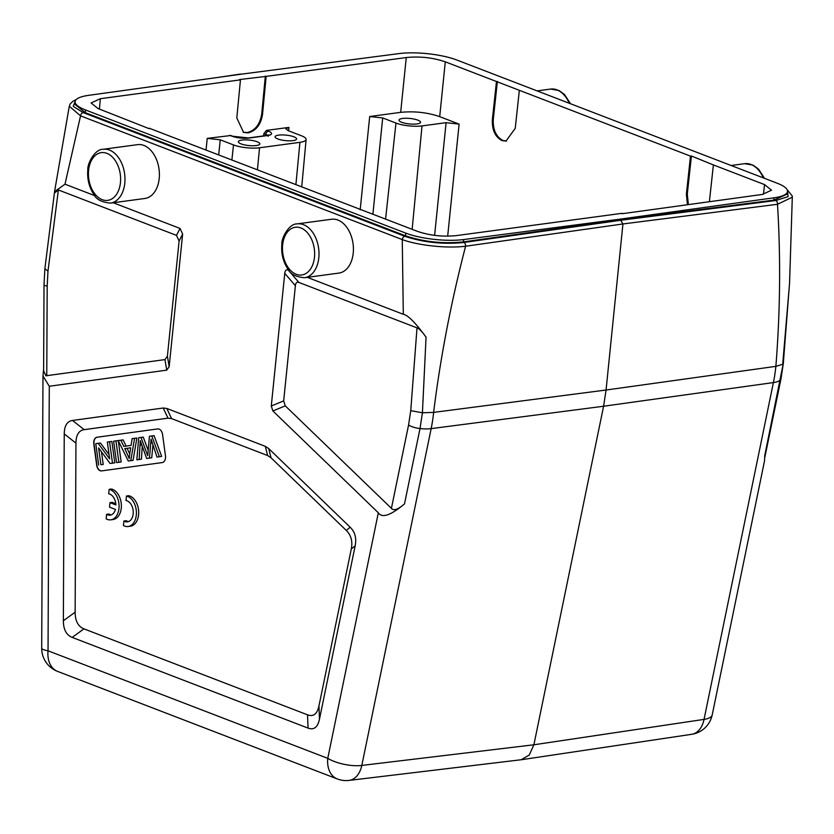 <?xml version="1.0" encoding="UTF-8"?>
<svg xmlns="http://www.w3.org/2000/svg" width="834" height="834" viewBox="0 0 834 834"><rect width="100%" height="100%" fill="white"/><g stroke="black" fill="none" stroke-linecap="round" stroke-linejoin="round"><path stroke-width="1.25" d="M787.452 190.6L788.099 196.647L775.756 200.525A3.086 2.064 -97.3 0 1 777.496 204.278C780.77 257.769 780.238 311.791 775.87 366.355L606.068 390.02L603.597 406.241L431.157 428.624A123.474 80.908 82.6 0 0 433.628 412.392C440.404 357.515 451.058 302.127 465.601 246.238C443.917 248.824 415.228 244.56 402.269 239.577L403.312 314.293C407.795 315.023 415.384 322.643 426.059 337.155L422.421 412.767L433.628 412.392L606.068 390.02L622.935 223.96L777.496 204.278L792.29 197.199L792.279 196.563M787.098 189.672L792.175 195.854L792.3 197.189L789.558 283.258L782.699 364.291L775.87 366.355A123.474 82.389 -97.9 0 1 773.399 382.577L603.597 406.241L533.885 744.783L529.267 755.031L521.177 759.753M521.531 759.701L691.688 734.306A24.697 16.409 -98.5 0 0 704.042 719.388A24.697 8.663 11.6 0 0 712.226 714.863L764.507 460.973L764.778 455.437L783.314 363.436L789.308 286.125M236.345 74.872L241.412 74.174M74.862 104.25L85.245 112.663L405.532 235.824C423.839 241.912 443.125 243.945 463.423 241.902L619.964 219.738L773.754 200.15L787.233 194.093M620.027 219.144L463.662 239.556A41.366 10.561 -174.2 0 1 405.814 233.134L85.516 109.973A41.366 10.561 -174.2 0 1 75.112 101.654A41.366 10.561 -174.2 0 1 88.633 95.347L242.59 74.007L398.965 53.595A41.366 10.561 -174.2 0 1 456.813 60.017L777.1 183.178A41.366 10.561 -174.2 0 1 787.505 191.497A41.366 10.561 -174.2 0 1 773.994 197.804L620.027 219.144L622.935 223.96L465.601 246.238A3.086 2.012 81.9 0 0 463.86 242.486C443.188 244.55 423.516 242.496 404.855 236.303L83.139 112.59L73.236 106.325L75.456 100.57M245.405 73.642L261.25 71.578M404.5 503.913L420.013 428.561L422.421 412.767L410.755 410.662L417.01 327.866L298.895 282.445C296.852 281.715 295.684 282.809 295.382 285.728L283.675 400.904L285.27 405.856L391.417 508.344C393.565 511.054 397.933 509.574 404.5 503.913C390.708 515.454 381.982 518.404 378.334 512.785L327.762 758.356A24.697 8.663 11.6 0 0 361.81 765.435A24.697 16.253 83.2 0 1 349.092 780.405L521.146 759.753M417.01 327.866C419.043 328.419 422.056 331.515 426.059 337.155M403.312 314.293L307.235 277.347M288.866 270.289L288.272 270.06C286.26 269.319 285.082 270.414 284.759 273.333L271.279 406.002L272.874 410.953L378.334 512.785M113.205 202.745L180.029 228.433L182.636 234.062L169.166 366.731L166.727 370.14L49.289 386.257L42.982 376.03L43.629 368.826M69.316 106.231L80.554 115.863L64.989 184.199L94.836 195.677M319.464 719.21L355.169 545.801C356.681 538.191 355.013 531.998 350.176 527.234L268.715 448.577L265.316 446.336L166.8 408.462L163.214 408.014L72.495 420.461C67.095 421.285 64.343 425.778 64.249 433.93L63.363 620.736C63.394 629.493 66.334 635.049 72.183 637.405L308.059 728.103C313.928 730.261 317.733 727.29 319.464 719.21L318.953 705.939L351.27 549.001C352.772 541.391 351.104 535.199 346.277 530.434L271.008 457.772L267.61 455.531L171.585 418.605L167.999 418.157L84.192 429.656C78.792 430.49 76.04 434.983 75.946 443.135L75.143 612.198C75.175 620.955 78.115 626.511 83.963 628.867L307.538 714.832C313.407 716.99 317.212 714.029 318.953 705.939M338.885 273.093A27.168 17.962 -97.7 0 0 353.241 253.077A27.168 17.962 -97.7 0 0 331.64 219.248L297.227 223.877A27.168 17.962 82.3 0 1 318.817 257.716A27.168 17.962 82.3 0 1 318.64 259.207A27.168 17.962 82.3 0 1 304.473 277.722L338.885 273.093M144.855 198.482A27.168 17.962 -97.7 0 0 159.211 178.476A27.168 17.962 -97.7 0 0 137.62 144.636L103.197 149.276A27.168 17.962 82.3 0 1 124.787 183.105A27.168 17.962 82.3 0 1 124.61 184.606A27.168 17.962 82.3 0 1 110.442 203.11L144.855 198.482M64.989 184.199L54.544 191.695L54.335 193.53M58.38 189.964L176.495 235.386L179.112 241.016L167.405 356.191L164.965 359.6L45.849 375.79L43.618 370.713L44.025 284.801L44.869 268.684L54.398 193.081L58.38 189.964L47.976 271.165L44.88 268.684M687.424 204.518L686.382 194.166L690.5 156.125L519.353 90.312L515.235 128.353L505.988 141.102L501.995 140.592C495.156 136.943 491.945 129.927 492.362 119.554L496.47 81.513L445.293 61.831C432.929 57.619 419.919 56.191 406.262 57.546L266.15 76.394L262.522 114.487C260.792 124.714 255.975 130.844 248.084 132.887L243.559 132.387L236.814 117.948L240.453 79.855L239.629 79.543L266.15 76.394M622.122 213.723L762.286 194.447L771.533 190.204L764.559 184.595L713.383 164.923L709.411 201.557M459.107 124.11L439.706 116.645C427.342 112.434 414.331 111.005 400.674 112.35L369.691 116.52L382.702 117.948L395.973 123.057A18.536 4.733 -174.2 0 0 422.014 125.913L446.096 122.671L459.107 124.11L447.681 236.137M690.5 156.125L691.417 156L687.299 194.041L688.342 204.393M240.453 79.855L100.341 98.704L91.083 102.989L98.068 108.556L149.203 128.697M622.174 213.296L456.354 235.605C442.708 236.96 429.698 235.532 417.323 231.32L149.244 128.227M691.417 156L713.383 164.923M496.47 81.513L519.353 90.312M243.153 132.22L247.26 132.575C255.162 130.531 259.979 124.402 261.699 114.175L265.337 76.082M230.768 135.525L207.228 138.381L220.239 139.81L233.499 144.918A18.536 4.733 -174.2 0 0 259.541 147.774L299.927 142.343A18.536 4.733 -174.2 0 0 306.109 139.487L301.731 186.868M306.109 139.487A18.536 4.733 -174.2 0 0 301.449 135.775L288.178 130.667L285.843 128.822L288.929 127.394L266.411 130.417L263.836 133.68L263.607 135.89M241.089 143.896A10.8 2.763 5.8 0 0 252.806 145.762A10.8 2.763 5.8 0 0 259.864 143.907A10.8 2.763 5.8 0 0 257.153 141.738A10.8 2.763 5.8 0 0 245.425 139.862A10.8 2.763 5.8 0 0 238.368 141.717A10.8 2.763 5.8 0 0 241.089 143.896M277.805 138.955A10.8 2.763 5.8 0 0 289.523 140.831A10.8 2.763 5.8 0 0 296.581 138.965A10.8 2.763 5.8 0 0 293.86 136.797A10.8 2.763 5.8 0 0 282.142 134.92A10.8 2.763 5.8 0 0 275.084 136.786A10.8 2.763 5.8 0 0 277.805 138.955M401.717 122.285A10.8 2.763 5.8 0 0 413.445 124.151A10.8 2.763 5.8 0 0 420.503 122.296A10.8 2.763 5.8 0 0 417.782 120.117A10.8 2.763 5.8 0 0 406.054 118.251A10.8 2.763 5.8 0 0 399.006 120.106A10.8 2.763 5.8 0 0 401.717 122.285M497.387 81.388L493.28 119.429C492.863 129.802 496.074 136.818 502.912 140.477L506.447 141.019M157.678 428.926L97.005 437.245A6.172 4.087 -97.7 0 0 93.752 441.791A6.172 4.087 -97.7 0 0 93.794 443.917L96.702 465.33A6.172 4.087 -97.7 0 0 101.571 470.897L162.244 462.568A6.172 4.087 -97.7 0 0 165.497 458.022A6.172 4.087 -97.7 0 0 165.466 455.896L162.557 434.483A6.172 4.087 -97.7 0 0 157.689 428.926A6.172 4.087 -97.7 0 0 157.678 428.926L157.678 428.926M128.134 526.504L130.427 526.191A15.429 10.206 -97.7 0 0 138.663 511.367A15.429 10.206 -97.7 0 0 128.759 495.719L126.466 496.022L126.007 500.504A10.779 7.131 82.3 0 1 133.221 511.263A10.779 7.131 82.3 0 1 127.487 521.855A10.779 7.131 82.3 0 1 123.922 521L123.463 525.535A15.429 10.206 -97.7 0 0 128.134 526.504A15.429 10.206 -97.7 0 0 136.369 511.669A15.429 10.206 -97.7 0 0 126.466 496.022M123.922 521L126.215 520.697A10.779 7.131 -97.7 0 0 128.613 521.552M110.818 519.822L113.111 519.509A15.429 10.206 -97.7 0 0 121.337 504.674A15.429 10.206 -97.7 0 0 111.433 489.026L109.139 489.339L108.681 493.811A10.779 7.131 82.3 0 1 115.916 504.945L109.973 502.652L109.525 507.145L115.457 509.428A10.779 7.131 82.3 0 1 110.161 515.162A10.779 7.131 82.3 0 1 106.606 514.317L106.137 518.852A15.429 10.206 -97.7 0 0 110.818 519.822A15.429 10.206 -97.7 0 0 119.043 504.987A15.429 10.206 -97.7 0 0 109.139 489.339M115.811 503.705L112.277 502.349L109.973 502.652M106.606 514.317L108.9 514.005A10.779 7.131 -97.7 0 0 111.287 514.87M101.748 470.866A6.172 4.087 82.3 0 1 96.932 465.299L94.023 443.886A6.172 4.087 82.3 0 1 93.981 441.759A6.172 4.087 82.3 0 1 97.234 437.214L157.741 428.916M126.059 446.096L123.14 439.893L120.847 440.206L123.766 446.409L131.084 445.408L132.137 438.653L136.891 438.006L133.065 460.337L130.573 460.681L128.269 460.993L118.199 440.56L120.847 440.206M109.066 454.686L100.445 443.01L98.151 443.313L109.64 458.877L107.357 442.051L111.871 441.436L114.779 462.849L110.098 463.485L98.62 447.941L100.904 464.747L103.197 464.444L101.487 451.819M100.904 464.747L103.197 464.444M116.541 462.599L118.835 462.297L116.541 462.599L113.632 441.196L115.957 440.873L118.866 462.286L121.159 461.973L118.272 440.706M148.181 450.329L143.26 437.131L140.967 437.443L147.754 455.687L149.432 436.276L154.092 435.65L161.65 456.417L156.98 457.053L151.069 439.111L149.453 458.085L146.648 458.471L151.746 457.783L152.924 444.949M146.648 458.471L140.279 440.592L139.163 459.503L136.828 459.815L141.457 459.19L142.218 446.753M134.597 438.319L130.771 460.649L133.065 460.337M130.771 460.649L128.269 460.993M129.666 454.342L130.73 447.806L124.798 448.619L129.27 458.564L129.666 454.342M129.718 453.988L127.091 448.306L130.73 447.806M124.798 448.619L127.091 448.306M109.577 441.749L112.486 463.162L114.779 462.849M112.486 463.162L110.098 463.485M98.683 465.059L95.774 443.646L98.151 443.313M115.957 440.873L118.209 440.571M118.866 462.286L121.159 461.973M151.798 435.953L159.357 456.73L161.65 456.417M159.357 456.73L156.98 457.053M151.746 457.783L149.453 458.085M141.457 459.19L139.163 459.503M136.828 459.815L138.725 437.746L140.967 437.443M783.324 363.436L780.937 379.063A12.343 4.337 -168.4 0 1 780.29 380.085A24.697 8.663 -168.4 0 1 773.399 382.577L704.042 719.388L533.885 744.783L361.81 765.435L431.157 428.624A24.697 8.663 -168.4 0 1 420.013 428.561A12.343 4.337 -168.4 0 1 408.566 425.048L391.417 508.344M775.756 200.525L621.194 220.207L463.86 242.486M83.139 112.59A3.086 2.179 111 0 0 80.554 115.863L402.269 239.577A3.086 2.179 -69 0 1 404.855 236.303M410.755 410.662L408.566 425.048M298.895 282.445L288.272 270.06M42.982 376.03L41.7 648.206A24.697 3.816 0.3 0 0 48.038 650.791L327.762 758.356A24.697 17.42 -69 0 0 337.259 778.935L57.536 671.37A24.697 17.42 111 0 1 48.038 650.791L49.289 386.257M180.029 228.433L176.495 235.386M179.112 241.016L182.636 234.062M169.166 366.731L167.405 356.191M46.767 375.821L47.194 286.093L47.976 271.165M47.194 286.093A12.343 1.908 -179.7 0 1 44.025 284.801M164.965 359.6L166.727 370.14M764.559 184.595L763.444 194.27M439.706 116.645L445.293 61.831M686.382 194.166L687.299 194.041M773.754 200.15L773.994 197.804M463.662 239.556L463.423 241.902M405.532 235.824L405.814 233.134M85.516 109.973L85.245 112.663M261.699 114.175L262.522 114.487M207.228 138.381L206.029 150.068M99.413 109.077L100.341 98.704M406.262 57.546L400.674 112.35M369.691 116.52L360.184 209.814M288.627 130.844L288.929 127.394M248.365 137.944A3.086 2.043 82.3 0 1 249.085 138.037L267.443 135.567A3.086 2.043 -97.7 0 0 266.724 135.473L248.365 137.944L232.592 136.223A3.086 2.179 -69 0 0 231.789 136.13L229.746 135.348M231.789 136.13A12.312 3.138 5.8 0 0 249.085 138.037M267.443 135.567A12.312 3.138 5.8 0 0 268.444 131.199L266.411 130.417M265.723 135.608L265.848 134.451L263.836 133.68M267.558 135.337A9.226 2.356 5.8 0 0 265.848 134.451A3.086 2.179 -69 0 1 268.444 131.199M295.903 184.627L299.927 142.343M259.541 147.774L257.435 169.834M231.873 160.003L233.499 144.918M218.696 154.936L220.239 139.81M372.881 214.223L382.702 117.948M385.579 219.113L395.973 123.057M446.096 122.671L434.618 235.292M422.014 125.913L412.152 229.329M492.362 119.554L493.28 119.429M284.759 273.333L295.382 285.728M272.874 410.953L285.27 405.856M283.675 400.904L271.279 406.002M351.27 549.001L355.169 545.801M307.538 714.832L308.059 728.103M72.183 637.405L83.963 628.867M64.249 433.93L75.946 443.135M75.143 612.198L63.363 620.736M84.192 429.656L72.495 420.461M163.214 408.014L167.999 418.157M171.585 418.605L166.8 408.462M265.316 446.336L267.61 455.531M271.008 457.772L268.715 448.577M350.176 527.234L346.277 530.434M152.268 442.979L150.818 443.167M141.655 445.147L140.039 445.366M314.481 257.237A24.082 15.919 82.3 0 1 296.195 274.271A24.082 15.919 82.3 0 1 282.622 244.987A24.082 15.919 82.3 0 1 300.907 227.953A24.082 15.919 82.3 0 1 314.481 257.237M120.45 182.625A24.082 15.919 82.3 0 1 102.165 199.66A24.082 15.919 82.3 0 1 88.592 170.376A24.082 15.919 82.3 0 1 106.877 153.341A24.082 15.919 82.3 0 1 120.45 182.625M763.298 177.871A27.168 17.962 -97.7 0 0 744.699 163.672L753.154 165.153L758.513 169.093L764.538 178.351M569.268 103.26A27.168 17.962 -97.7 0 0 550.669 89.061L559.134 90.552L564.482 94.482L570.508 103.739M780.937 379.063L764.83 457.313M691.615 734.316A24.697 24.697 0 0 0 712.226 714.863M218.758 77.312L240.567 74.049M76.196 99.6L72.798 101.373L70.192 103.948L69.285 106.231L54.544 191.695M41.7 648.206A24.697 24.697 0 0 0 57.536 671.37M337.259 778.935A24.697 24.697 0 0 0 349.133 780.395M787.244 194.02L787.505 191.497M74.862 104.177L75.112 101.654M232.592 136.223L230.559 135.442M268.173 136.317L268.892 134.941L266.724 135.473M297.227 223.877C288.679 223.564 281.204 238.68 281.84 244.362C281.089 253.411 283.028 261.511 287.657 268.642C289.992 273.875 295.59 276.898 304.473 277.722M103.197 149.276C94.649 148.963 87.174 164.079 87.82 169.75C87.07 178.81 88.998 186.899 93.627 194.041C95.962 199.263 101.571 202.287 110.442 203.11M744.699 163.672L731.126 165.497M550.669 89.061L537.106 90.896"/></g></svg>
